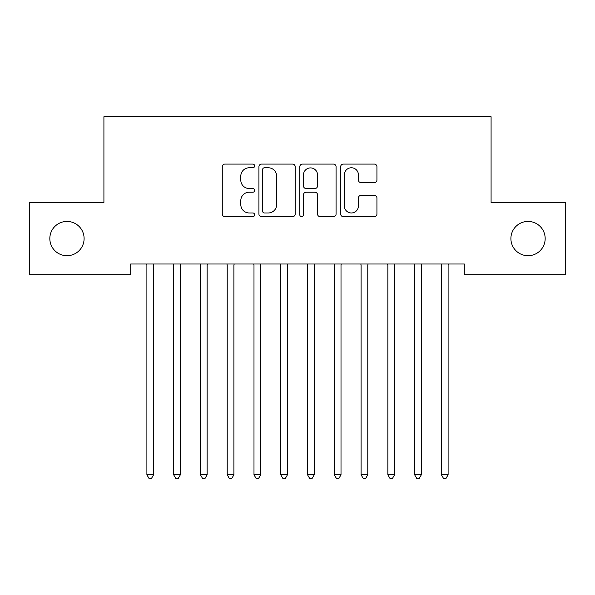<?xml version="1.0" encoding="UTF-8"?>
<svg xmlns="http://www.w3.org/2000/svg" width="595" height="595" viewBox="0 0 595 595"><rect width="100%" height="100%" fill="white"/><g stroke="black" fill="none" stroke-linecap="round" stroke-linejoin="round"><path stroke-width="0.89" d="M254.66 165.931A1.837 1.837 0 0 0 252.823 164.094L224.895 164.094A2.625 2.625 0 0 0 222.27 166.719L222.27 214.029A2.625 2.625 0 0 0 224.895 216.654L252.823 216.654A1.837 1.837 0 0 0 254.66 214.817A1.837 1.837 0 0 0 252.823 212.973L249.208 212.973A8.412 8.412 0 0 1 240.797 204.568L240.797 200.627A8.412 8.412 0 0 1 249.208 192.215L252.823 192.215A1.837 1.837 0 0 0 254.66 190.37A1.837 1.837 0 0 0 252.823 188.533L249.208 188.533A8.412 8.412 0 0 1 240.797 180.121L240.797 176.179A8.412 8.412 0 0 1 249.208 167.768L252.823 167.768A1.837 1.837 0 0 0 254.66 165.931M510.897 238.565A17.136 17.136 0 0 0 528.033 255.701A17.136 17.136 0 0 0 545.169 238.565A17.136 17.136 0 0 0 528.033 221.429A17.136 17.136 0 0 0 510.897 238.565M49.831 238.565A17.136 17.136 0 0 0 66.967 255.701A17.136 17.136 0 0 0 84.103 238.565A17.136 17.136 0 0 0 66.967 221.429A17.136 17.136 0 0 0 49.831 238.565M374.307 182.62A2.625 2.625 0 0 0 376.933 179.995L376.933 166.719A2.625 2.625 0 0 0 374.307 164.094L343.293 164.094A2.625 2.625 0 0 0 340.667 166.719L340.667 214.029A2.625 2.625 0 0 0 343.293 216.654L374.307 216.654A2.625 2.625 0 0 0 376.933 214.029L376.933 197.994A2.625 2.625 0 0 0 374.307 195.368L361.039 195.368A2.625 2.625 0 0 0 358.406 197.994L358.406 205.944A7.028 7.028 0 0 1 351.377 212.973A7.028 7.028 0 0 1 344.349 205.944L344.349 174.804A7.028 7.028 0 0 1 351.377 167.768A7.028 7.028 0 0 1 358.406 174.804L358.406 179.995A2.625 2.625 0 0 0 361.039 182.62L374.307 182.62M464.308 264.001L130.692 264.001L130.692 274.712L29.75 274.712L29.75 202.419L103.917 202.419L103.917 116.739L491.083 116.739L491.083 202.419L565.25 202.419L565.25 274.712L464.308 274.712L464.308 264.001M295.202 166.719A2.625 2.625 0 0 0 292.569 164.094L261.562 164.094A2.625 2.625 0 0 0 258.929 166.719L258.929 214.029A2.625 2.625 0 0 0 261.562 216.654L292.569 216.654A2.625 2.625 0 0 0 295.202 214.029L295.202 166.719M302.431 164.094L333.438 164.094A2.625 2.625 0 0 1 336.071 166.719L336.071 214.029A2.625 2.625 0 0 1 333.438 216.654L320.17 216.654A2.625 2.625 0 0 1 317.537 214.029L317.537 194.84A2.625 2.625 0 0 0 314.911 192.215L306.105 192.215A2.625 2.625 0 0 0 303.48 194.84L303.48 214.817A1.837 1.837 0 0 1 301.643 216.654A1.837 1.837 0 0 1 299.798 214.817L299.798 166.719A2.625 2.625 0 0 1 302.431 164.094M264.448 167.768A1.837 1.837 0 0 0 262.611 169.612L262.611 211.136A1.837 1.837 0 0 0 264.448 212.973L268.263 212.973A8.412 8.412 0 0 0 276.675 204.568L276.675 176.179A8.412 8.412 0 0 0 268.263 167.768L264.448 167.768M317.537 174.93A7.028 7.028 0 0 0 310.508 167.902A7.028 7.028 0 0 0 303.48 174.93L303.48 185.908A2.625 2.625 0 0 0 306.105 188.533L314.911 188.533A2.625 2.625 0 0 0 317.537 185.908L317.537 174.93M146.541 264.001L146.697 264.396A2.678 2.678 0 0 1 146.891 265.4L146.891 474.78L153.584 474.78L153.584 265.4A2.678 2.678 0 0 1 153.778 264.396L153.934 264.001M153.584 474.78L151.576 478.261L148.899 478.261L146.891 474.78M173.316 264.001L173.472 264.396A2.678 2.678 0 0 1 173.666 265.4L173.666 474.78L180.359 474.78L180.359 265.4A2.678 2.678 0 0 1 180.553 264.396L180.709 264.001M180.359 474.78L178.351 478.261L175.674 478.261L173.666 474.78M200.091 264.001L200.247 264.396A2.678 2.678 0 0 1 200.441 265.4L200.441 474.78L207.134 474.78L207.134 265.4A2.678 2.678 0 0 1 207.328 264.396L207.484 264.001M207.134 474.78L205.126 478.261L202.449 478.261L200.441 474.78M226.866 264.001L227.022 264.396A2.678 2.678 0 0 1 227.216 265.4L227.216 474.78L233.909 474.78L233.909 265.4A2.678 2.678 0 0 1 234.103 264.396L234.259 264.001M233.909 474.78L231.901 478.261L229.224 478.261L227.216 474.78M253.641 264.001L253.797 264.396A2.678 2.678 0 0 1 253.991 265.4L253.991 474.78L260.684 474.78L260.684 265.4A2.678 2.678 0 0 1 260.878 264.396L261.034 264.001M260.684 474.78L258.676 478.261L255.999 478.261L253.991 474.78M280.416 264.001L280.572 264.396A2.678 2.678 0 0 1 280.766 265.4L280.766 474.78L287.459 474.78L287.459 265.4A2.678 2.678 0 0 1 287.653 264.396L287.809 264.001M287.459 474.78L285.451 478.261L282.774 478.261L280.766 474.78M307.191 264.001L307.347 264.396A2.678 2.678 0 0 1 307.541 265.4L307.541 474.78L314.234 474.78L314.234 265.4A2.678 2.678 0 0 1 314.428 264.396L314.584 264.001M314.234 474.78L312.226 478.261L309.549 478.261L307.541 474.78M333.966 264.001L334.122 264.396A2.678 2.678 0 0 1 334.316 265.4L334.316 474.78L341.009 474.78L341.009 265.4A2.678 2.678 0 0 1 341.203 264.396L341.359 264.001M341.009 474.78L339.001 478.261L336.324 478.261L334.316 474.78M360.741 264.001L360.897 264.396A2.678 2.678 0 0 1 361.091 265.4L361.091 474.78L367.784 474.78L367.784 265.4A2.678 2.678 0 0 1 367.978 264.396L368.134 264.001M367.784 474.78L365.776 478.261L363.099 478.261L361.091 474.78M387.516 264.001L387.672 264.396A2.678 2.678 0 0 1 387.866 265.4L387.866 474.78L394.559 474.78L394.559 265.4A2.678 2.678 0 0 1 394.753 264.396L394.909 264.001M394.559 474.78L392.551 478.261L389.874 478.261L387.866 474.78M414.291 264.001L414.447 264.396A2.678 2.678 0 0 1 414.641 265.4L414.641 474.78L421.334 474.78L421.334 265.4A2.678 2.678 0 0 1 421.528 264.396L421.684 264.001M421.334 474.78L419.326 478.261L416.649 478.261L414.641 474.78M441.066 264.001L441.222 264.396A2.678 2.678 0 0 1 441.416 265.4L441.416 474.78L448.109 474.78L448.109 265.4A2.678 2.678 0 0 1 448.303 264.396L448.459 264.001M448.109 474.78L446.101 478.261L443.424 478.261L441.416 474.78"/></g></svg>
